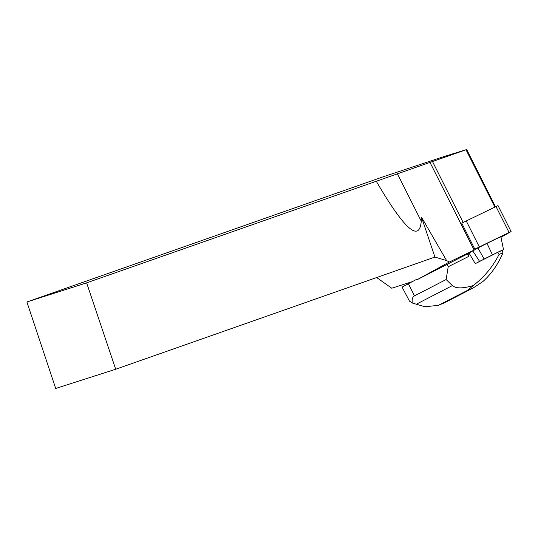 <?xml version="1.0" encoding="UTF-8"?>
<svg xmlns="http://www.w3.org/2000/svg" width="538" height="538" viewBox="0 0 538 538"><rect width="100%" height="100%" fill="white"/><g stroke="black" fill="none" stroke-linecap="round" stroke-linejoin="round"><path stroke-width="0.81" d="M462.263 222.9A51.305 1.412 153.3 0 1 461.738 223.156L498.027 205.577L511.1 231.555L474.819 249.148L505.848 234.023L500.972 237.332L511.1 231.555M466.688 149.537L444.556 156.383L383.755 176.599L26.9 301.986L86.625 282.847L466.688 149.537L495.478 206.74M412.041 281.724L391.738 288.227L376.687 277.541M412.236 303.008C411.826 299.256 412.579 296.875 414.489 295.88L446.123 279.545L452.384 285.584C455.868 288.637 462.828 288.63 473.252 285.564L467.778 290.238L438.362 305.349L424.919 306.754L412.236 303.008L409.499 301.152L402.074 287.104L416.183 279.578L417.165 279.693L449.331 262.019L474.126 250.076L429.923 162.254M376.196 181.104C404.394 229.396 419.418 242.759 421.254 221.192L421.476 217.103L446.58 260.567L449.331 262.019M446.58 260.567L434.926 257.07L115.704 369.243L55.71 388.463L26.9 301.986M86.625 282.847L115.704 369.243M434.926 257.07L421.476 217.103M417.165 279.693L466.843 254.286L475.061 249.625A51.305 1.412 -26.7 0 1 474.126 250.076M461.738 223.156L475.061 249.625M466.029 149.793L494.839 207.043M446.123 279.545L448.221 266.74L446.984 264.286M448.221 266.74L468.726 256.411L467.475 253.929M473.252 285.564C484.408 276.882 493.01 266.498 499.056 254.413L497.731 252.335L502.109 250.513L502.976 252.786C498.047 264.4 491.355 273.99 482.882 281.556L473.164 287.985M499.056 254.413L502.976 252.786M467.778 290.238L472.949 288.086L444.153 302.934M469.028 253.048L475.047 263.27M468.726 256.411L468.786 253.183M497.731 252.335L475.323 263.627L479.587 261.401L472.788 250.916M474.973 249.45L486.991 243.384A16.49 0.451 -26.7 0 1 500.885 236.902L503.534 249.713A13.107 0.363 -26.7 0 1 502.142 250.607M479.587 261.401L484.113 259.067L477.932 247.917M484.113 259.067L492.499 254.864A13.107 0.363 -26.7 0 1 503.534 249.713M466.224 220.903L479.297 246.875M509.049 232.47L495.975 206.491M421.254 221.192L397.279 173.552M463.144 222.443L432.418 161.387M414.489 295.88L408.329 283.64M439.707 304.737L444.879 302.585M416.156 304.3L452.384 285.584M492.499 254.864L486.991 243.384M444.657 302.706L473.097 288.018M438.356 305.349L444.321 302.867"/></g></svg>
